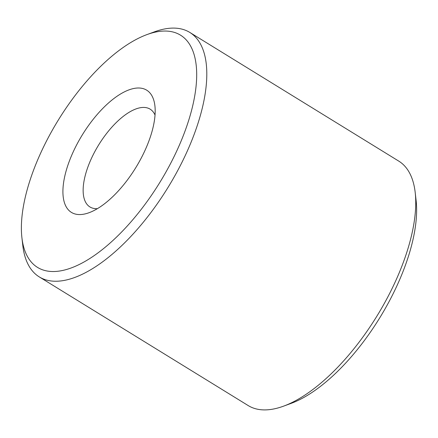 <?xml version="1.0" encoding="UTF-8"?>
<svg xmlns="http://www.w3.org/2000/svg" width="438" height="438" viewBox="0 0 438 438"><rect width="100%" height="100%" fill="white"/><g stroke="black" fill="none" stroke-linecap="round" stroke-linejoin="round"><path stroke-width="0.66" d="M153.689 32.511A136.377 59.568 121.6 0 1 184.502 132.5A136.377 59.568 121.6 0 1 64.402 270.054A136.377 59.568 121.6 0 1 21.9 237.626A136.377 59.568 121.6 0 1 58.325 120.045A136.377 59.568 121.6 0 1 146.933 34.602A136.377 59.568 121.6 0 1 153.689 32.511M146.933 34.602L154.422 31.848A143.554 62.705 121.6 0 1 161.534 29.647A143.554 62.705 121.6 0 1 189.818 32.439A143.554 62.705 121.6 0 1 182.443 161.37A143.554 62.705 121.6 0 1 67.551 279.69A143.554 62.705 121.6 0 1 39.267 276.904A143.554 62.705 121.6 0 1 22.809 245.559L21.9 237.626M189.818 32.439L398.733 161.096A143.554 62.705 121.6 0 1 415.191 192.441A143.554 62.705 121.6 0 1 376.85 316.214A143.554 62.705 121.6 0 1 283.578 406.152A143.554 62.705 121.6 0 1 276.466 408.353A143.554 62.705 121.6 0 1 248.182 405.561L39.267 276.904M415.191 192.441L416.1 200.374A136.377 59.568 121.6 0 1 379.675 317.955A136.377 59.568 121.6 0 1 291.067 403.398L283.578 406.152M97.384 208.663A57.422 25.081 121.6 0 1 89.932 206.95A57.422 25.081 121.6 0 1 92.883 155.375A57.422 25.081 121.6 0 1 138.841 108.044A57.422 25.081 121.6 0 1 150.152 109.161A57.422 25.081 121.6 0 1 155.036 115.046M85.547 213.793A71.777 31.35 121.6 0 1 69.33 161.168A71.777 31.35 121.6 0 1 132.544 88.772A71.777 31.35 121.6 0 1 154.91 105.843A71.777 31.35 121.6 0 1 135.742 167.727A71.777 31.35 121.6 0 1 89.106 212.693A71.777 31.35 121.6 0 1 85.547 213.793"/></g></svg>
